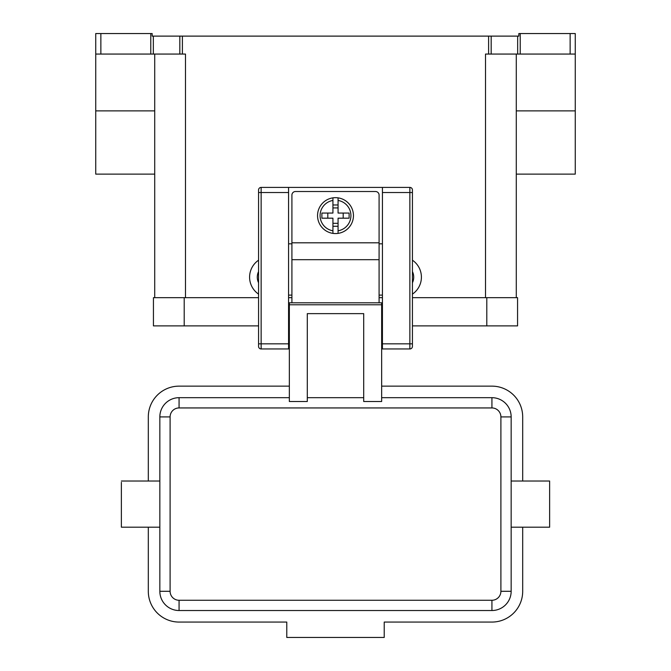 <?xml version="1.0" encoding="UTF-8"?>
<svg xmlns="http://www.w3.org/2000/svg" width="671" height="671" viewBox="0 0 671 671"><rect width="100%" height="100%" fill="white"/><g stroke="black" fill="none" stroke-linecap="round" stroke-linejoin="round"><path stroke-width="1.01" d="M335.5 197.668A17.949 17.949 0 0 1 338.067 197.853L338.067 213.051L349.113 213.051L349.113 218.184L338.067 218.184L338.067 233.382A17.949 17.949 0 0 1 332.933 233.382L332.933 218.184L321.887 218.184L321.887 213.051L332.933 213.051L332.933 197.853A17.949 17.949 0 0 1 335.5 197.668M291.91 302.806L291.91 195.102A3.59 3.59 0 0 1 295.5 191.512L375.5 191.512A3.59 3.59 0 0 1 379.09 195.102L379.09 302.806M258.57 189.977A2.567 2.567 0 0 1 261.136 187.41A2.567 2.567 0 0 0 258.57 189.977L258.57 346.395A2.567 2.567 0 0 0 261.136 348.962L261.136 187.41L382.428 187.41L382.428 348.962L409.864 348.962A2.567 2.567 0 0 0 412.43 346.395L412.43 189.977A2.567 2.567 0 0 0 411.675 188.157A2.567 2.567 0 0 1 412.43 189.977M289.344 320.243L288.572 320.243M382.428 320.243L381.656 320.243M289.344 397.685L179.073 397.685A19.233 19.233 0 0 0 159.841 416.917L159.841 591.294A19.233 19.233 0 0 0 179.073 610.526L491.927 610.526A19.233 19.233 0 0 0 511.159 591.294L511.159 527.188L549.624 527.188L549.624 481.023L511.159 481.023L511.159 416.917A19.233 19.233 0 0 0 491.927 397.685L381.656 397.685M511.159 527.188L511.159 481.023M159.841 527.188L121.376 527.188L121.376 482.348M363.707 397.685L307.293 397.685M381.656 304.777L381.656 401.51L363.707 401.51L363.707 313.634L307.293 313.634L307.293 401.51L289.344 401.51L289.344 302.806L381.656 302.806L381.656 304.777L289.344 304.777M412.43 282.751A12.824 12.824 0 0 0 412.43 271.57M412.43 260.197A20.516 20.516 0 0 1 412.43 294.124M573.764 33.55L570.14 33.55L570.14 54.066L575.265 54.066L575.265 33.55L573.764 33.55M181.069 36.117L179.828 36.117L179.828 54.066L182.395 54.066L182.395 36.117L181.069 36.117M150.774 33.55L150.774 54.066L153.34 54.066L153.34 36.117L152.149 36.117L152.149 33.55L95.735 33.55L95.735 54.066L100.86 54.066L100.86 33.55M520.226 54.066L520.226 33.55L518.851 33.55L518.851 36.117L488.605 36.117L488.605 54.066L570.14 54.066M485.51 297.672L485.51 54.066L488.605 54.066M153.34 36.117L179.828 36.117M182.395 36.117L488.605 36.117M258.57 294.124A20.516 20.516 0 0 1 258.57 260.197M185.49 297.672L185.49 54.066L182.395 54.066M150.774 54.066L100.86 54.066M179.828 54.066L153.34 54.066M520.226 33.55L570.14 33.55M516.284 174.124L575.265 174.124L575.265 54.066M516.284 297.672L516.284 54.066M154.716 174.124L95.735 174.124L95.735 54.066M154.716 54.066L154.716 297.672M258.57 282.751A12.824 12.824 0 0 1 258.57 271.57M500.902 591.294L511.159 591.294L511.159 416.917L500.902 416.917L500.902 591.294A8.975 8.975 0 0 1 491.927 600.268L179.073 600.268L179.073 610.526M289.344 386.144L179.073 386.144A30.774 30.774 0 0 0 148.308 416.917L148.308 481.023M148.308 527.188L148.308 591.294A30.774 30.774 0 0 0 179.073 622.067L286.777 622.067L286.777 637.45L384.223 637.45L384.223 622.067L491.927 622.067A30.774 30.774 0 0 0 522.692 591.294L522.692 527.188M522.692 481.023L522.692 416.917A30.774 30.774 0 0 0 491.927 386.144L381.656 386.144M343.191 218.184L343.191 213.051M327.809 213.051L327.809 218.184M338.067 197.853L338.067 200.444A15.383 15.383 0 0 1 338.067 230.79L338.067 233.382A17.949 17.949 0 0 0 338.067 197.853A17.949 17.949 0 0 1 338.067 233.382M332.933 200.444L332.933 197.853A17.949 17.949 0 0 0 332.933 233.382L332.933 230.79A15.383 15.383 0 0 1 332.933 200.444M332.933 204.965L338.067 204.965M338.067 207.926L332.933 207.926M338.067 226.27L332.933 226.27M332.933 223.309L338.067 223.309M486.794 325.888L517.567 325.888L517.567 297.672L486.794 297.672L486.794 325.888L412.43 325.888M258.57 297.672L153.433 297.672L153.433 325.888L258.57 325.888M288.572 297.672L291.91 297.672M379.09 297.672L382.428 297.672M412.43 297.672L486.794 297.672M382.428 187.41L409.864 187.41A2.567 2.567 0 0 1 411.675 188.157M258.57 346.395A2.567 2.567 0 0 0 261.136 348.962L288.572 348.962L288.572 187.41M382.428 295.114L379.09 295.114M291.91 295.114L288.572 295.114M291.91 243.825L288.572 243.825M382.428 243.825L379.09 243.825M382.428 343.837L412.43 343.837M409.864 187.41L409.864 192.535L412.43 192.535M382.428 192.535L409.864 192.535L409.864 348.962A2.567 2.567 0 0 0 412.43 346.395M288.572 192.535L258.57 192.535M258.57 343.837L288.572 343.837M491.927 397.685L491.927 407.943A8.975 8.975 0 0 1 500.902 416.917M179.073 600.268A8.975 8.975 0 0 1 170.099 591.294L170.099 416.917A8.975 8.975 0 0 1 179.073 407.943L179.073 397.685M179.073 407.943L491.927 407.943M170.099 591.294L159.841 591.294M170.099 416.917L159.841 416.917M491.927 610.526L491.927 600.268M517.66 36.117L517.66 54.066M491.172 54.066L491.172 36.117M95.735 110.891L154.716 110.891M575.265 110.891L516.284 110.891M291.91 259.685L379.09 259.685M184.206 297.672L184.206 325.888M291.91 242.801L379.09 242.801M288.572 333.579L289.344 333.579M381.656 333.579L382.428 333.579M159.841 481.023L121.376 481.023"/></g></svg>
